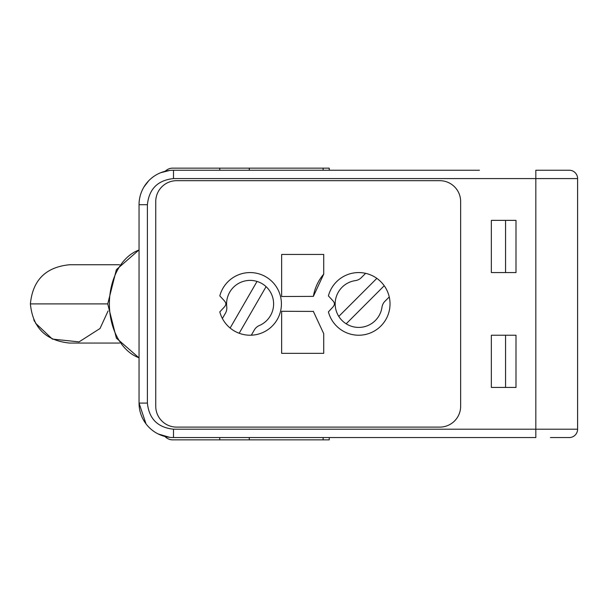 <?xml version="1.0" encoding="UTF-8"?>
<svg xmlns="http://www.w3.org/2000/svg" width="608" height="608" viewBox="0 0 608 608"><rect width="100%" height="100%" fill="white"/><g stroke="black" fill="none" stroke-linecap="round" stroke-linejoin="round"><path stroke-width="0.91" d="M550.453 437.555L569.248 437.555A8.352 8.352 0 0 0 577.6 429.202L577.6 418.76M119.571 264.738L69.555 264.738C45.737 267.102 32.688 280.151 30.4 303.894L107.73 303.894M108.064 311L100.024 328.495L79.07 341.878L52.372 339.082L35.401 323.046M34.648 321.632L33.767 319.778M219.754 437.555L219.754 439.85L172.497 439.85A18.795 13.292 90 0 1 164.89 436.46M329.24 170.24L329.24 168.15L172.497 168.15A18.795 13.292 -90 0 0 165.178 171.258M219.754 429.202L173.5 429.202C157.753 427.538 149.051 418.836 147.394 403.096L147.394 204.698C149.051 188.951 157.753 180.249 173.5 178.592L173.5 170.24L479.446 170.24M219.754 439.85L329.24 439.85L329.24 437.555M355.391 280.607A10.442 10.442 0 0 0 361.312 277.658L365.621 273.342A31.327 31.327 0 0 1 389.249 296.97L384.932 301.279A10.442 10.442 0 0 0 381.984 307.2A23.522 23.522 0 0 1 338.785 316.418A23.522 23.522 0 0 1 355.391 280.607M346.172 323.806L384.226 285.745A31.327 31.327 0 0 0 376.846 278.365L338.785 316.418M259.32 325.531A10.442 10.442 0 0 0 254.364 329.916L251.317 335.198A31.327 31.327 0 0 1 222.384 318.493L225.431 313.211A10.442 10.442 0 0 0 226.754 306.728A23.522 23.522 0 0 1 266.084 286.649A23.522 23.522 0 0 1 259.32 325.531M239.172 333.252L266.084 286.649M257.04 281.428L230.136 328.031M225.424 302.358A3.131 3.131 0 0 1 225.424 305.436A10.442 10.442 0 0 1 223.964 307.42L219.807 311.881A31.327 31.327 0 0 0 268.029 329.582A31.327 31.327 0 0 0 268.029 278.213A31.327 31.327 0 0 0 219.807 295.906L223.964 300.367A10.442 10.442 0 0 1 225.424 302.358M365.621 273.342A31.327 31.327 0 0 0 328.404 295.906L332.561 300.367A10.442 10.442 0 0 1 334.02 302.358A3.131 3.131 0 0 1 334.02 305.436A10.442 10.442 0 0 1 332.561 307.42L328.404 311.881A31.327 31.327 0 0 0 366.153 334.324A31.327 31.327 0 0 0 389.249 296.97M281.648 296.514L313.371 296.37L281.648 296.514L281.648 254.456L323.73 254.456L323.73 274.094A45.942 45.942 0 0 0 313.477 295.746M313.371 296.37L323.73 274.094M323.73 353.332L323.73 333.701L313.371 311.425L281.648 311.281L281.648 353.332L323.73 353.332L281.648 353.332M460.651 406.228A20.885 20.885 0 0 1 439.766 427.112A20.885 20.885 0 0 0 460.651 406.228L460.651 201.567A20.885 20.885 0 0 0 439.766 180.682A20.885 20.885 0 0 1 460.651 201.567L460.651 406.228M439.766 180.682L176.632 180.682A20.885 20.885 0 0 0 155.747 201.567A20.885 20.885 0 0 1 176.632 180.682L439.766 180.682M155.747 201.567L155.747 406.228A20.885 20.885 0 0 0 176.632 427.112A20.885 20.885 0 0 1 155.747 406.228L155.747 201.567M176.632 427.112L439.766 427.112L176.632 427.112M281.648 254.456L323.73 254.456M313.348 311.281A45.942 45.942 0 0 0 313.371 311.425L281.648 311.281M381.277 170.24L349.95 170.24M569.248 170.24L535.83 170.24L535.83 178.592L577.6 178.592A8.352 8.352 0 0 0 569.248 170.24L550.453 170.24M169.723 170.445L160.679 172.71M148.793 180.667L143.929 187.006M173.5 178.592L535.83 178.592L535.83 437.555L173.5 437.555A34.458 34.458 0 0 1 139.042 403.096L146.019 423.89M146.756 424.825L147.311 425.494M158.209 433.975L169.792 437.35M147.394 204.698L139.042 204.698L139.042 403.096A34.458 34.458 0 0 0 173.5 437.555L173.5 429.202L577.6 429.202L577.6 178.592M515.994 220.362L491.348 220.362L491.348 272.566L515.994 272.566L515.994 220.362M491.348 387.433L515.994 387.433L515.994 335.221L491.348 335.221L491.348 387.433M139.042 204.698A34.458 34.458 0 0 1 173.5 170.24A34.458 34.458 0 0 0 139.042 204.698M505.552 272.566L505.552 220.362M505.552 387.433L505.552 335.221M219.754 168.15L219.754 170.24M323.122 437.555L323.122 439.85M249.288 439.85L249.288 437.555M249.288 170.24L249.288 168.15M323.122 170.24L323.122 168.15M139.042 250.017A55.586 39.3 90 0 0 109.394 303.894A55.586 39.3 90 0 0 139.042 357.778M147.394 403.096L139.042 403.096M119.571 343.056L69.555 343.056C45.737 340.693 32.68 327.636 30.4 303.894M139.042 249.896L116.394 269.633L107.73 303.894L116.394 338.154L139.042 357.899"/></g></svg>

